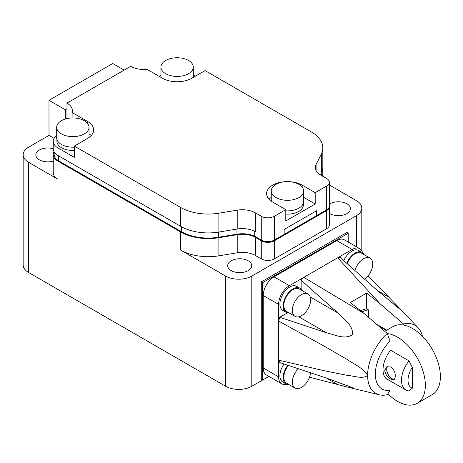 <?xml version="1.0" encoding="UTF-8"?>
<svg xmlns="http://www.w3.org/2000/svg" width="463" height="463" viewBox="0 0 463 463"><rect width="100%" height="100%" fill="white"/><g stroke="black" fill="none" stroke-linecap="round" stroke-linejoin="round"><path stroke-width="0.69" d="M346.741 263.239A13.867 8.004 -60 0 1 362.014 252.37A13.867 8.004 -60 0 1 364.04 254.604M343.777 260.628A13.867 8.004 -60 0 1 358.744 250.483L362.014 252.37M288.999 312.878A13.867 8.004 -60 0 1 286.047 312.241A13.867 8.004 -60 0 1 283.177 305.893A13.867 8.004 -60 0 1 289.225 291.939A13.867 8.004 -60 0 1 299.914 288.223A13.867 8.004 -60 0 1 301.94 290.457M286.047 312.241L282.777 310.355A13.867 8.004 -60 0 1 279.907 304.006A13.867 8.004 -60 0 1 285.96 290.046A13.867 8.004 -60 0 1 296.644 286.337L299.914 288.223M288.999 384.579A13.867 8.004 -60 0 1 286.047 383.943A13.867 8.004 -60 0 1 283.177 377.6A13.867 8.004 -60 0 1 287.824 365.284M286.047 383.943L282.777 382.056A13.867 8.004 -60 0 1 279.907 375.713A13.867 8.004 -60 0 1 284.085 364.028M389.163 380.314A21.495 12.408 -60 0 1 387.473 379.608A21.495 12.408 -60 0 1 383.023 369.763A21.495 12.408 -60 0 1 390.049 350.913L390.049 341.034L387.218 333.412L363.959 313.393L303.838 277.354L289.387 285.7L274.021 276.833A15.256 8.809 120 0 0 263.239 295.51L263.239 367.975A15.256 8.809 120 0 0 266.393 374.955L281.759 383.827A15.256 8.809 -60 0 1 278.599 376.841L263.239 367.975M354.999 270.542A12.941 7.472 -60 0 1 370.047 258.076A12.941 7.472 -60 0 1 372.727 263.997A12.941 7.472 -60 0 1 364.676 279.143M347.169 263.621A12.941 7.472 -60 0 1 361.551 253.168L370.047 258.076M292.327 310.418A12.941 7.472 -60 0 1 297.975 297.396A12.941 7.472 -60 0 1 307.947 293.93A12.941 7.472 -60 0 1 310.627 299.85A12.941 7.472 -60 0 1 304.978 312.878A12.941 7.472 -60 0 1 295.006 316.345A12.941 7.472 -60 0 1 292.327 310.418M295.006 316.345L286.51 311.437A12.941 7.472 -60 0 1 283.825 305.516A12.941 7.472 -60 0 1 289.479 292.489A12.941 7.472 -60 0 1 299.451 289.022L307.947 293.93M310.563 372.865A12.941 7.472 -60 0 1 304.463 385.106A12.941 7.472 -60 0 1 295.006 388.052A12.941 7.472 -60 0 1 292.327 382.125A12.941 7.472 -60 0 1 298.282 368.785M295.006 388.052L286.51 383.144A12.941 7.472 -60 0 1 283.825 377.218A12.941 7.472 -60 0 1 288.374 365.469M336.775 240.598L352.135 249.47A15.256 8.809 -60 0 1 359.763 248.712L344.403 239.846A15.256 8.809 120 0 0 336.775 240.598L274.021 276.833M352.135 249.47L303.838 277.354A64.247 37.092 120 0 0 301.153 280.271L301.153 289.253M359.763 248.712A15.256 8.809 -60 0 1 362.57 252.746M286.655 384.238A15.256 8.809 -60 0 1 281.759 383.827M263.239 295.51L278.599 304.382L278.599 376.841M278.599 304.382A15.256 8.809 -60 0 1 289.387 285.7M377.189 290.353L388.625 296.957L398.018 306.795L398.521 308.138L377.189 290.353L340.369 257.631A64.247 37.092 120 0 0 337.683 257.816L380.302 303.959L366.679 293.062L350.341 302.495L363.959 313.393M287.558 312.797L279.779 317.288A64.247 37.092 120 0 0 278.599 321.073L324.1 346.075L346.723 359.207C353.651 364.097 362.94 367.691 367.61 375.395C362.87 379.463 353.622 375.777 346.694 375.261L324.071 370.707L278.599 360.15A64.247 37.092 -60 0 0 279.779 362.575L326.525 378.097L352.598 387.676L351.18 387.913L346.909 386.946L309.533 377.2M388.625 296.957L367.917 276.081M310.222 296.974L337.967 312.994L301.153 280.271M337.967 312.994C343.575 319.227 353.304 324.951 352.551 334.726C344.31 339.964 334.72 334.581 326.525 332.81L298.785 316.79M279.779 317.288L326.525 332.81M390.049 380.823L390.049 390.384L387.218 394.736A39.291 22.681 -60 0 1 379.307 394.8A39.291 22.681 -60 0 1 367.61 375.395A39.291 22.681 -60 0 1 387.218 333.412M360.631 310.725A32.126 18.549 -60 0 1 366.679 308.873L366.679 293.062M386.784 330.154L376.656 324.308M380.302 303.959L403.562 323.978L403.996 325.142M368.479 317.277L368.479 309.909L366.679 308.873M403.562 323.978A39.291 22.681 -60 0 1 418.043 327.706A39.291 22.681 -60 0 1 422.401 336.254M390.049 390.384A32.358 18.682 -60 0 1 375.343 374.202A32.358 18.682 -60 0 1 390.049 341.034M368.479 309.909A32.126 18.549 120 0 0 362.112 311.912M384.741 370.568L386.773 366.852L391.021 366.945C393.915 369.352 395.361 372.605 395.361 376.703L394.285 379.863L391.021 379.209C387.462 377.177 385.366 374.301 384.741 370.568M412.278 388.237L412.278 367.333A16.639 9.607 -60 0 0 408.025 380.239A16.639 9.607 -60 0 0 412.278 388.237L409.008 390.934A21.263 12.275 -60 0 1 405.895 389.973A21.263 12.275 -60 0 1 401.49 380.239A21.263 12.275 -60 0 1 409.008 360.862L390.049 349.918M380.505 327.625A21.263 12.275 -60 0 1 381.553 327.654L386.333 330.414M387.653 366.482A7.512 4.335 -120 0 0 387.305 372.622A7.512 4.335 -120 0 0 392.011 378.636A7.512 4.335 -120 0 0 394.823 379.33M387.271 333.557A39.291 22.681 60 0 1 397.567 337.214A39.291 22.681 60 0 1 423.234 371.835A39.291 22.681 60 0 1 417.209 403.319A39.291 22.681 60 0 1 397.567 401.375A39.291 22.681 60 0 1 387.867 393.753M417.209 403.319L432.245 394.638A39.291 22.681 -120 0 0 438.27 363.154A39.291 22.681 -120 0 0 412.602 328.533A39.291 22.681 -120 0 0 392.96 326.589L384.782 331.311M381.553 328.527L381.553 327.654M412.278 367.333L409.008 360.862M329.349 204.148A12.021 6.939 180 0 1 346.909 203.807A12.021 6.939 180 0 1 350.427 208.709A12.021 6.939 180 0 1 343.008 215.121A12.021 6.939 180 0 1 329.911 213.617A12.021 6.939 180 0 1 329.349 213.269M231.205 270.606A12.021 6.939 180 0 1 227.686 265.698A12.021 6.939 180 0 1 235.106 259.286A12.021 6.939 180 0 1 248.203 260.791A12.021 6.939 180 0 1 251.722 265.698A12.021 6.939 180 0 1 244.302 272.105A12.021 6.939 180 0 1 231.205 270.606M53.245 161.13A12.021 6.939 180 0 1 39.349 159.839A12.021 6.939 180 0 1 35.83 154.931A12.021 6.939 180 0 1 53.245 148.733M303.369 203.112L303.369 204.935A15.945 9.208 180 0 1 285.787 214.097M56.903 139.427L56.903 141.25A15.945 9.208 0 0 0 61.579 147.761A15.945 9.208 0 0 0 74.323 150.417M298.861 184.367A16.176 9.341 180 0 1 303.601 190.97A16.176 9.341 180 0 1 293.611 199.599A16.176 9.341 180 0 1 275.983 197.574A16.176 9.341 180 0 1 271.243 190.97A16.176 9.341 180 0 1 281.232 182.341A16.176 9.341 180 0 1 298.861 184.367M285.787 210.833A16.176 9.341 0 0 0 303.601 201.538L303.601 190.97M84.289 120.681A16.176 9.341 180 0 1 89.029 127.284A16.176 9.341 180 0 1 79.046 135.914A16.176 9.341 180 0 1 61.411 133.888A16.176 9.341 180 0 1 56.677 127.284A16.176 9.341 180 0 1 66.66 118.655A16.176 9.341 180 0 1 84.289 120.681M56.677 127.284L56.677 137.852A16.176 9.341 0 0 0 61.411 144.456A16.176 9.341 0 0 0 74.323 147.153M188.551 60.485A16.176 9.341 180 0 1 193.291 67.089A16.176 9.341 180 0 1 183.307 75.718A16.176 9.341 180 0 1 165.673 73.698A16.176 9.341 180 0 1 160.939 67.089A16.176 9.341 180 0 1 170.922 58.46A16.176 9.341 180 0 1 188.551 60.485M28.567 272.493L28.567 162.293A18.491 10.672 180 0 1 23.15 154.74L23.15 264.946A18.491 10.672 0 0 0 28.567 272.493L225.649 386.281A18.491 10.672 0 0 0 251.797 386.281L268.899 376.402L262.585 380.054L261.277 379.295L261.277 281.926L346.909 232.484L348.217 233.242L262.585 282.679L261.277 281.926M251.797 386.281L251.797 276.075L356.388 215.694L356.388 246.762M251.797 276.075A18.491 10.672 180 0 1 225.649 276.075L225.649 386.281M218.877 255.831L218.877 237.716L237.224 234.677A18.491 10.672 180 0 1 255.391 237.392L261.277 240.789A9.243 5.336 0 0 0 274.351 240.789L326.641 210.596A9.243 5.336 0 0 0 329.349 206.822L329.349 224.937A9.243 5.336 180 0 1 326.641 228.71L274.351 258.904A9.243 5.336 180 0 1 261.277 258.904L255.391 255.507A18.491 10.672 0 0 0 237.224 252.792L218.877 255.831A38.828 22.415 180 0 1 180.72 250.136L225.649 276.075M54.003 151.725A16.176 9.341 0 0 0 53.245 154.555A16.176 9.341 0 0 0 57.979 161.159L180.72 232.021L180.72 250.136M28.567 162.293L57.979 179.274L57.979 161.159M23.15 154.74A18.491 10.672 180 0 1 28.567 147.193L48.991 135.399L48.991 100.303L65.335 109.737L65.335 119.014M124.165 70.11L112.729 63.506L48.991 100.303M356.388 215.694A18.491 10.672 180 0 0 361.8 208.142A18.491 10.672 180 0 0 356.388 200.595L329.349 184.986M348.217 242.045L348.217 233.242M262.585 282.679L262.585 380.054M218.877 237.716A38.828 22.415 180 0 1 180.72 232.021M325.998 210.214A8.322 4.804 180 0 1 325.993 210.219L273.697 240.413A8.322 4.804 180 0 1 261.931 240.413L256.045 237.015A19.411 11.21 0 0 0 236.969 234.168L218.623 237.206A37.902 21.883 180 0 1 181.374 231.645L58.633 160.783A15.256 8.809 180 0 1 54.165 154.555L54.165 152.003M321.901 171.594L321.901 172.392A37.902 21.883 180 0 1 321.507 175.552M329.349 206.822A9.243 5.336 0 0 0 329.326 206.446M322.317 176.021A38.828 22.415 0 0 0 322.827 172.392A38.828 22.415 0 0 0 322.514 169.562M53.245 154.555L53.245 172.67A16.176 9.341 0 0 0 57.979 179.274M54.096 138.35L48.991 135.399M66.967 108.793L65.335 109.737M316.183 210.972L316.183 215.127L316.837 215.503L326.641 209.843A9.243 5.336 0 0 0 329.349 206.07L329.349 182.295A9.243 5.336 180 0 1 326.641 186.068L326.641 209.843M254.737 231.373L254.737 236.257L261.277 240.037A9.243 5.336 0 0 0 274.351 240.037L284.155 234.371L284.155 229.469L316.837 210.596L316.837 215.503M57.979 155.499L57.979 147.946A16.176 9.341 180 0 1 53.245 141.342L53.245 148.895A16.176 9.341 0 0 0 57.979 155.499L180.72 226.361A38.828 22.415 0 0 0 218.877 232.056L237.224 229.017A18.491 10.672 180 0 1 255.391 231.731L255.391 212.858L261.277 216.256L261.277 240.037M321.322 172.907A38.828 22.415 0 0 0 322.827 166.732L322.827 147.859A38.828 22.415 180 0 1 321.322 154.04L321.322 172.907L320.344 174.875M274.351 240.037L274.351 216.256L285.787 209.652L285.787 220.973L315.205 203.992L315.205 192.672L326.641 186.068M274.351 216.256A9.243 5.336 180 0 1 261.277 216.256M329.349 182.295A9.243 5.336 180 0 0 326.641 178.515L320.761 175.124A18.491 10.672 180 0 1 315.344 167.571A18.491 10.672 180 0 1 316.061 164.631L321.322 154.04M218.877 232.056L218.877 213.188L237.224 210.15A18.491 10.672 180 0 1 255.391 212.858M218.877 213.188A38.828 22.415 180 0 1 180.72 207.488L180.72 226.361M57.979 147.946L74.323 157.385L74.323 146.059L180.72 207.488M53.245 141.342A16.176 9.341 180 0 1 56.677 135.59M66.967 118.586L66.967 103.133A18.491 10.672 180 0 1 72.384 110.68A18.491 10.672 180 0 1 72.106 112.515L72.106 117.955M322.827 147.859A38.828 22.415 180 0 0 311.454 132.007L205.057 70.584L191.821 78.224A20.8 12.009 180 0 1 162.409 78.224L146.956 69.305A18.491 10.672 180 0 1 130.705 66.336L66.967 103.133M160.939 75.301L159.139 76.337M195.253 76.245L193.291 75.11M72.106 112.515L87.559 121.439A20.8 12.009 180 0 1 93.653 129.929A20.8 12.009 180 0 1 87.559 138.42L74.323 146.059M285.787 209.652L272.713 202.105A20.8 12.009 180 0 1 266.624 193.615A20.8 12.009 180 0 1 279.461 182.52A20.8 12.009 180 0 1 302.131 185.125L315.205 192.672M315.205 203.992L303.601 197.296M271.243 197.388A20.8 12.009 0 0 0 269.078 199.275M89.029 133.703A20.8 12.009 180 0 1 91.194 135.59M337.967 384.701L326.525 378.097M237.224 234.677L237.224 252.792M255.391 237.392L255.391 255.507M261.277 240.789L261.277 258.904M274.351 258.904L274.351 240.789M326.641 210.596L326.641 228.71M58.633 160.783L58.633 155.875M181.374 226.725L181.374 231.645M218.623 237.206L218.623 232.096M236.969 229.058L236.969 234.168M237.224 229.017L237.224 210.15M316.061 170.517L316.061 164.631M302.131 187.081L302.131 185.125M87.559 121.439L87.559 123.395M418.043 327.706L395.043 303.578M379.307 394.8L346.909 386.946M386.02 378.497L405.895 389.973M89.029 127.284L89.029 137.476M193.291 67.089L193.291 77.373M361.8 208.142L361.8 250.813M322.827 172.392L322.827 176.316M271.243 190.97L271.243 201.162M160.939 67.089L160.939 77.373"/></g></svg>

